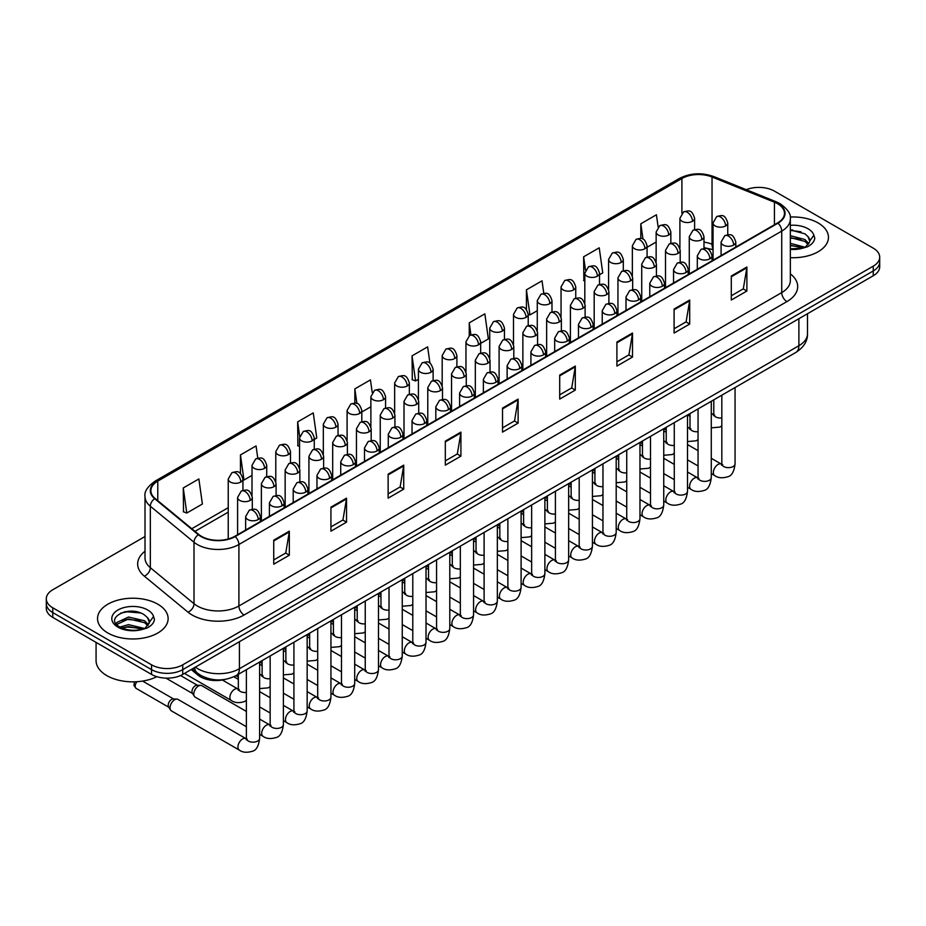 <?xml version="1.0" encoding="UTF-8"?>
<svg xmlns="http://www.w3.org/2000/svg" width="926" height="926" viewBox="0 0 926 926"><rect width="100%" height="100%" fill="white"/><g stroke="black" fill="none" stroke-linecap="round" stroke-linejoin="round"><path stroke-width="1.39" d="M713.043 249.742L712.719 249.615A29.412 16.981 0 0 0 711.492 249.14M225.574 679.302A22.062 12.732 180 0 1 197.967 675.123L191.196 669.544M818.121 222.946A35.292 20.372 0 0 0 790.202 217.043A35.292 20.372 0 0 1 818.121 222.946A35.292 20.372 0 0 1 828.457 237.357A35.292 20.372 0 0 0 818.121 222.946M157.79 604.18A35.292 20.372 0 0 0 119.327 599.77A35.292 20.372 0 0 0 97.543 618.591A35.292 20.372 0 0 0 107.879 633.002A35.292 20.372 0 0 0 146.343 637.424A35.292 20.372 0 0 0 168.127 618.591A35.292 20.372 0 0 0 157.79 604.18A35.292 20.372 0 0 0 119.327 599.77A35.292 20.372 0 0 0 97.543 618.591A35.292 20.372 0 0 0 107.879 633.002A35.292 20.372 0 0 0 146.343 637.424A35.292 20.372 0 0 0 168.127 618.591A35.292 20.372 0 0 0 157.79 604.18M777.574 203.732A23.532 13.589 180 0 1 784.461 213.339A23.532 13.589 180 0 1 777.574 222.946L234.741 536.339A23.532 13.589 180 0 1 198.835 534.522L155.151 498.512A23.532 13.589 180 0 1 150.892 490.711A23.532 13.589 180 0 1 157.779 481.115L681.906 178.51A23.532 13.589 180 0 1 712.036 176.993L774.425 202.204A23.532 13.589 180 0 1 777.574 203.732M777.979 203.489A24.122 13.925 0 0 0 774.761 201.926L712.383 176.704A24.122 13.925 0 0 0 681.49 178.267L157.362 480.872A24.122 13.925 0 0 0 154.665 498.697L198.349 534.719A24.122 13.925 0 0 0 235.158 536.582L777.979 223.178A24.122 13.925 0 0 0 777.979 203.489M145.012 536.513L52.759 589.769A22.062 12.732 0 0 0 46.3 598.775L46.3 608.382A22.062 12.732 0 0 0 52.759 617.387L151.551 674.429L151.551 669.625A22.062 12.732 0 0 0 182.746 669.625L873.241 270.971A22.062 12.732 0 0 0 879.7 261.965A22.062 12.732 0 0 1 873.241 270.971L182.746 669.625A22.062 12.732 0 0 1 151.551 669.625L52.759 612.584L151.551 669.625L151.551 664.822A22.062 12.732 0 0 0 182.746 664.822L873.241 266.167A22.062 12.732 0 0 0 879.7 257.162A22.062 12.732 0 0 0 873.241 248.156L774.449 191.126A22.062 12.732 0 0 0 746.24 189.68M46.3 603.578A22.062 12.732 0 0 0 52.759 612.584A22.062 12.732 0 0 1 46.3 603.578M273.737 540.182L273.737 564.2L289.34 555.195L289.34 531.177L273.737 540.182M273.737 559.941L285.752 553.007L289.271 531.975A5.88 3.391 -120 0 0 289.34 531.177M285.648 553.065L289.34 555.195M330.929 507.159L330.929 531.177L346.532 522.171L346.532 498.153L330.929 507.159M330.929 526.917L342.944 519.984L346.463 498.952A5.88 3.391 -120 0 0 346.532 498.153M342.84 520.042L346.532 522.171M388.133 474.147L388.133 498.153L403.724 489.148L403.724 465.141L388.133 474.147M388.133 493.894L400.136 486.96L403.667 465.928A5.88 3.391 -120 0 0 403.724 465.141M400.032 487.018L403.724 489.148M445.325 441.123L445.325 465.141L460.916 456.136L460.916 432.118L445.325 441.123M445.325 460.87L457.34 453.937L460.859 432.917A5.88 3.391 -120 0 0 460.916 432.118M457.236 453.995L460.916 456.136M731.297 276.017L731.297 300.036L746.888 291.03L746.888 267.012L731.297 276.017M731.297 295.776L743.312 288.831L746.831 267.811A5.88 3.391 -120 0 0 746.888 267.012M743.196 288.9L746.888 291.03M674.093 309.041L674.093 333.047L689.696 324.042L689.696 300.036L674.093 309.041M674.093 328.788L686.108 321.854L689.638 300.834A5.88 3.391 -120 0 0 689.696 300.036M686.004 321.912L689.696 324.042M616.901 342.053L616.901 366.071L632.504 357.066L632.504 333.047L616.901 342.053M616.901 361.811L628.916 354.878L632.435 333.846A5.88 3.391 -120 0 0 632.504 333.047M628.812 354.936L632.504 357.066M559.709 375.076L559.709 399.094L575.312 390.089L575.312 366.071L559.709 375.076M559.709 394.835L571.724 387.901L575.243 366.87A5.88 3.391 -120 0 0 575.312 366.071M571.62 387.959L575.312 390.089M502.517 408.1L502.517 432.118L518.12 423.113L518.12 399.094L502.517 408.1M502.517 427.858L514.532 420.913L518.051 399.893A5.88 3.391 -120 0 0 518.12 399.094M514.428 420.983L518.12 423.113M790.341 257.659A35.292 20.372 0 0 0 828.457 237.357A35.292 20.372 0 0 1 790.341 257.659M46.3 598.775A22.062 12.732 0 0 0 52.759 607.792L151.551 664.822M314.261 439.445L316.773 437.998L313.254 412.903L297.651 421.909L297.906 445.776M257.775 458.15L256.062 445.927L240.459 454.932L240.459 473.545M183.267 487.956L186.786 513.039L202.389 504.033L198.87 478.95L183.267 487.956L183.522 511.823M480.663 343.372L488.361 338.928L484.842 313.845L469.239 322.85L469.239 335.687M543.782 293.334L542.034 280.821L526.431 289.826L526.431 309.562M599.527 274.756L602.745 272.892L599.226 247.798L583.623 256.803L583.878 280.671M658.131 226.974L656.418 214.774L640.827 223.779L640.827 238.468M372.217 392.474L370.446 379.88L354.855 388.885L354.855 403.088M429.93 363.2L427.638 346.856L412.047 355.862L412.301 379.741M412.047 355.862L415.566 380.956L418.413 379.313M415.566 380.956L412.047 379.648M469.239 322.85L470.929 334.853M526.431 289.826L529.95 314.921L537.277 310.696M529.95 314.921L528.214 314.261M584.815 281.029L583.623 280.578M583.623 256.803L585.498 270.103M647.066 247.3L656.14 242.068M640.827 223.779L642.98 239.139M361.811 412.001L370.875 406.769M354.855 388.885L356.904 403.493M299.561 446.39L297.651 445.684M297.651 421.909L299.7 436.447M240.459 454.932L243.978 480.027L252.011 475.385M243.978 480.027L242.948 479.633M186.786 513.039L183.267 511.731M132.43 611.218A29.412 16.981 0 0 0 123.957 612.005M792.772 229.984A29.412 16.981 0 0 0 790.341 230.053M151.551 674.429A22.062 12.732 0 0 0 182.746 674.429L873.241 275.774A22.062 12.732 0 0 0 879.7 266.769L879.7 257.162M790.341 248.816L802.657 248.191L807.322 246.837C811.813 244.533 814.301 241.651 814.799 238.202L813.873 235.227L809.787 240.957A16.622 9.596 0 0 0 807.912 236.524L804.937 233.815L790.341 229.937M809.544 242.091L805.481 246.987M790.341 243.318L805.099 247.265M790.341 245.216L803.247 248.064M790.341 235.69L804.925 239.521L808.78 243.55M790.341 237.588L804.925 241.431L808.143 244.452M807.912 236.524L809.775 241.188M790.341 230.4L800.967 231.755M790.341 238.028L800.805 239.336M790.341 245.645L800.805 246.953M96.072 642.389L96.072 660.62A36.762 21.229 0 0 0 106.837 675.633A36.762 21.229 0 0 0 156.853 676.686M149.213 623.337L149.456 622.191A16.622 9.596 0 0 0 147.581 617.758L144.606 615.049C129.281 604.215 103.747 618.36 119.512 626.763C125.948 630.247 133.552 631.138 142.315 629.437L146.991 628.071C151.482 625.768 153.971 622.897 154.457 619.448L153.542 616.461L145.15 628.233M119.998 627.052L128.529 624.633L144.757 628.511M140.474 628.198L127.221 627.064L121.966 628.013L128.529 626.543L142.917 629.298M116.271 623.962L116.78 622.527L128.529 617.017L144.583 620.767L148.449 624.784M116.734 624.518L128.529 618.915L144.583 622.677L147.813 625.698M147.581 617.758L149.445 622.422M120.704 613.128L127.221 611.808L140.636 612.989M121.943 620.397L127.221 619.436L140.474 620.57M246.385 726.713L195.166 697.139A6.621 3.82 -60 0 1 194.333 696.329A6.621 3.82 -60 0 1 193.789 694.106A6.621 3.82 -60 0 1 198.465 686.004A6.621 3.82 -60 0 1 200.653 685.367A6.621 3.82 -60 0 1 201.775 685.68L246.385 711.434M194.333 696.329L192.365 693.157A4.78 2.755 -60 0 1 191.971 691.56A4.78 2.755 -60 0 1 195.351 685.703A4.78 2.755 -60 0 1 196.925 685.252L200.653 685.367M170.014 707.834A6.621 3.82 -60 0 1 174.701 699.732A6.621 3.82 -60 0 1 176.889 699.095A6.621 3.82 -60 0 1 178 699.408L245.911 738.612A6.621 3.82 -60 0 0 242.901 738.774A6.621 3.82 -60 0 0 242.6 738.936A6.621 3.82 -60 0 0 238.283 744.77A6.621 3.82 -60 0 0 239.29 750.072L171.391 710.867A6.621 3.82 -60 0 1 170.558 710.045A6.621 3.82 -60 0 1 170.014 707.834M170.558 710.045L168.59 706.885A4.78 2.755 -60 0 1 168.196 705.288A4.78 2.755 -60 0 1 171.576 699.431A4.78 2.755 -60 0 1 173.162 698.968L176.889 699.095M197.967 673.526L197.967 675.123M790.341 273.853A36.762 21.229 180 0 1 786.926 301.598L244.105 614.991A7.35 4.248 60 0 1 238.908 605.986L781.729 292.593A29.412 16.981 0 0 0 790.341 280.578L790.341 219.103A29.412 16.981 180 0 1 781.729 231.106A7.35 4.248 -120 0 0 777.979 223.178M244.105 614.991A36.762 21.229 180 0 1 192.11 614.991A36.762 21.229 180 0 1 187.99 612.155L144.306 576.134A36.762 21.229 180 0 1 145.012 551.225M197.307 605.986A29.412 16.981 0 0 0 238.908 605.986L238.908 544.5A29.412 16.981 180 0 1 194.009 542.242L150.325 506.221A29.412 16.981 180 0 1 145.012 496.475L145.012 557.961A29.412 16.981 0 0 0 150.325 567.696L194.009 603.717A29.412 16.981 0 0 0 197.307 605.986M790.341 219.103C791.325 214.508 787.945 209.38 780.201 203.732L776.335 201.845A7.35 3.449 112 0 0 774.761 201.926M776.335 201.845L713.958 176.635C701.769 172.317 690.206 172.942 679.267 178.51A7.35 4.248 60 0 1 681.49 178.267M157.362 480.872A7.35 4.248 -120 0 0 155.151 481.103C147.512 486.59 144.132 491.718 145.012 496.475M154.665 498.697A7.35 4.919 129.5 0 0 150.325 506.221L150.325 567.696A7.35 4.919 -50.5 0 1 144.306 576.134M713.958 176.635A7.35 3.449 112 0 0 712.383 176.704M198.349 534.719A7.35 4.919 129.5 0 0 194.009 542.242L194.009 603.717A7.35 4.919 -50.5 0 1 187.99 612.155M235.158 536.582A7.35 4.248 60 0 1 238.908 544.5L781.729 231.106L781.729 292.593A7.35 4.248 60 0 0 786.926 301.598M182.746 664.822L182.746 674.429M873.241 266.167L873.241 275.774M52.759 607.792L52.759 617.387M157.779 481.115L157.779 500.677M774.425 202.204L774.425 224.752M712.036 176.993L712.036 244.232A23.532 13.589 0 0 0 703.98 242.137M713.043 244.638L712.036 244.232A13.23 6.204 -68 0 0 713.043 248.77M681.906 178.51L681.906 213.246M228.236 507.68L191.786 528.723M502.517 408.864L518.051 399.893M559.709 375.84L575.243 366.87M616.901 342.817L632.435 333.846M674.093 309.793L689.638 300.834M731.297 276.781L746.831 267.811M445.325 441.887L460.859 432.917M388.133 474.899L403.667 465.928M330.929 507.923L346.463 498.952M273.737 540.946L289.271 531.975M195.386 667.125A29.412 16.981 0 0 0 197.828 668.722A29.412 16.981 0 0 0 239.417 668.722L798.883 345.722A29.412 16.981 0 0 0 807.507 333.719C807.715 341.011 803.826 347.262 795.839 352.459L236.373 675.459A14.712 8.496 60 0 0 239.417 668.722L239.417 641.706M798.883 318.706L798.883 345.722A14.712 8.496 60 0 1 795.839 352.459M194.587 667.588A14.712 9.839 129.5 0 0 197.226 672.936L192.33 668.896M733.647 245.066A7.35 4.248 0 0 0 735.8 242.056C732.813 232.623 729.908 234.509 724.769 235.69A7.35 4.248 60 0 1 728.438 236.061A7.35 4.248 -120 0 1 733.647 245.066A7.35 4.248 0 0 1 723.241 245.066A7.35 4.248 0 0 1 721.088 242.056L724.769 235.69M711.284 473.591L714.733 475.582A6.621 3.82 -60 0 1 713.715 470.281A6.621 3.82 -60 0 1 718.044 464.447A6.621 3.82 -60 0 1 718.333 464.285A6.621 3.82 -60 0 1 721.354 464.111L711.284 458.301M722.199 464.783L721.609 465.269L721.829 463.845A6.621 3.82 -0 0 0 723.762 466.542A6.621 3.82 -0 0 0 732.813 466.704A6.621 3.82 -0 0 0 735.059 463.845C734.156 471.531 731.772 475.825 727.917 476.716C722.384 478.406 717.997 478.024 714.733 475.582M725.602 225.932A7.35 4.248 0 0 0 727.755 222.934C724.769 213.501 721.863 215.376 716.724 216.557A7.35 4.248 60 0 1 720.393 216.927A7.35 4.248 -120 0 1 725.602 225.932A7.35 4.248 0 0 1 715.196 225.932A7.35 4.248 0 0 1 713.043 222.934L716.724 216.557M711.284 414.281A6.621 3.82 -60 0 1 713.309 414.489L711.284 413.32M714.154 415.149L713.564 415.647L713.784 414.211A6.621 3.82 -0 0 0 715.717 416.908A6.621 3.82 -0 0 0 721.829 417.939M692.463 221.291A7.35 4.248 0 0 0 694.616 218.281C691.629 208.848 688.736 210.734 683.585 211.915A7.35 4.248 60 0 1 687.266 212.286A7.35 4.248 -120 0 1 692.463 221.291A7.35 4.248 0 0 1 682.057 221.291A7.35 4.248 0 0 1 679.904 218.281L683.585 211.915M709.872 258.782A7.35 4.248 0 0 0 712.025 255.784C709.038 246.351 706.133 248.226 700.994 249.418A7.35 4.248 60 0 1 704.674 249.777A7.35 4.248 -120 0 1 709.872 258.782A7.35 4.248 0 0 1 699.466 258.782A7.35 4.248 0 0 1 697.313 255.784L700.994 249.418M687.52 487.308L690.958 489.298A6.621 3.82 -60 0 1 689.951 483.997A6.621 3.82 -60 0 1 694.268 478.163A6.621 3.82 -60 0 1 694.569 478.013A6.621 3.82 -60 0 1 697.579 477.839L687.52 472.029M698.435 478.51L697.845 478.997L698.054 477.573A6.621 3.82 -0 0 0 699.987 480.27A6.621 3.82 -0 0 0 709.05 480.432A6.621 3.82 -0 0 0 711.284 477.573C710.381 485.247 707.996 489.541 704.154 490.444C698.621 492.123 694.222 491.741 690.958 489.298M686.097 272.51A7.35 4.248 0 0 0 688.25 269.512C685.263 260.079 682.369 261.954 677.219 263.146A7.35 4.248 60 0 1 680.899 263.505A7.35 4.248 -120 0 1 686.097 272.51A7.35 4.248 0 0 1 675.702 272.51A7.35 4.248 0 0 1 673.549 269.512L677.219 263.146M663.745 501.035L667.195 503.026A6.621 3.82 -60 0 1 666.176 497.725A6.621 3.82 -60 0 1 670.493 491.891A6.621 3.82 -60 0 1 670.794 491.729A6.621 3.82 -60 0 1 673.804 491.567L663.745 485.756M674.66 492.227L674.07 492.725L674.278 491.289A6.621 3.82 -0 0 0 676.223 493.998A6.621 3.82 -0 0 0 685.275 494.16A6.621 3.82 -0 0 0 687.52 491.289C686.606 498.975 684.233 503.269 680.378 504.172C674.846 505.851 670.447 505.469 667.195 503.026M662.322 286.238A7.35 4.248 0 0 0 664.474 283.229C661.5 273.807 658.594 275.682 653.443 276.862A7.35 4.248 60 0 1 657.124 277.233A7.35 4.248 -120 0 1 662.322 286.238A7.35 4.248 0 0 1 651.927 286.238A7.35 4.248 0 0 1 649.774 283.229L653.443 276.862M639.97 514.763L643.42 516.754A6.621 3.82 -60 0 1 642.401 511.453A6.621 3.82 -60 0 1 646.73 505.619A6.621 3.82 -60 0 1 647.019 505.457A6.621 3.82 -60 0 1 650.04 505.295L639.97 499.484M650.885 505.955L650.295 506.441L650.503 505.017A6.621 3.82 -0 0 0 652.448 507.714A6.621 3.82 -0 0 0 661.5 507.888A6.621 3.82 -0 0 0 663.745 505.017C662.831 512.703 660.458 516.997 656.603 517.889C651.071 519.579 646.684 519.197 643.42 516.754M638.558 299.966A7.35 4.248 0 0 0 640.711 296.957C637.725 287.523 634.819 289.41 629.68 290.59A7.35 4.248 60 0 1 633.349 290.949A7.35 4.248 -120 0 1 638.558 299.966A7.35 4.248 0 0 1 628.152 299.966A7.35 4.248 0 0 1 625.999 296.957L629.68 290.59M616.195 528.491L619.644 530.482A6.621 3.82 -60 0 1 618.626 525.169A6.621 3.82 -60 0 1 622.955 519.347A6.621 3.82 -60 0 1 623.244 519.185A6.621 3.82 -60 0 1 626.265 519.011L616.195 513.201M627.11 519.683L626.52 520.169L626.74 518.745A6.621 3.82 -0 0 0 628.673 521.442A6.621 3.82 -0 0 0 637.725 521.604A6.621 3.82 -0 0 0 639.97 518.745C639.067 526.431 636.683 530.714 632.828 531.617C627.307 533.295 622.909 532.925 619.644 530.482M701.827 239.66A7.35 4.248 0 0 0 703.98 236.651C700.994 227.217 698.1 229.104 692.949 230.285A7.35 4.248 60 0 1 696.63 230.655A7.35 4.248 -120 0 1 701.827 239.66A7.35 4.248 0 0 1 691.421 239.66A7.35 4.248 0 0 1 689.268 236.651L692.949 230.285M687.52 427.997A6.621 3.82 -60 0 1 689.534 428.206L687.52 427.048M690.391 428.877L689.801 429.363L690.009 427.939A6.621 3.82 -0 0 0 691.942 430.636A6.621 3.82 -0 0 0 698.054 431.666M678.052 253.377A7.35 4.248 0 0 0 680.205 250.379C677.219 240.945 674.325 242.82 669.174 244.013A7.35 4.248 60 0 1 672.855 244.371A7.35 4.248 -120 0 1 678.052 253.377A7.35 4.248 0 0 1 667.658 253.377A7.35 4.248 0 0 1 665.505 250.379L669.174 244.013M663.745 441.725A6.621 3.82 -60 0 1 665.759 441.933L663.745 440.764M666.616 442.605L666.025 443.091L666.234 441.656A6.621 3.82 -0 0 0 668.178 444.364A6.621 3.82 -0 0 0 674.278 445.394M654.277 267.105A7.35 4.248 0 0 0 656.43 264.107C653.455 254.673 650.55 256.548 645.41 257.741A7.35 4.248 60 0 1 649.08 258.099A7.35 4.248 -120 0 1 654.277 267.105A7.35 4.248 0 0 1 643.883 267.105A7.35 4.248 0 0 1 641.73 264.107L645.41 257.741M639.97 455.453A6.621 3.82 -60 0 1 641.996 455.661L639.97 454.492M642.841 456.321L642.25 456.819L642.459 455.384A6.621 3.82 -0 0 0 644.403 458.092A6.621 3.82 -0 0 0 650.503 459.122M668.688 235.007A7.35 4.248 0 0 0 670.841 232.009C667.854 222.576 664.961 224.451 659.81 225.643A7.35 4.248 60 0 1 663.491 226.002A7.35 4.248 -120 0 1 668.688 235.007A7.35 4.248 0 0 1 658.293 235.007A7.35 4.248 0 0 1 656.14 232.009L659.81 225.643M644.913 248.735A7.35 4.248 0 0 0 647.066 245.737C644.091 236.304 641.186 238.179 636.046 239.371A7.35 4.248 60 0 1 639.716 239.73A7.35 4.248 -120 0 1 644.913 248.735A7.35 4.248 0 0 1 634.518 248.735A7.35 4.248 0 0 1 632.365 245.737L636.046 239.371M621.149 262.463A7.35 4.248 0 0 0 623.302 259.454C620.316 250.032 617.41 251.907 612.271 253.087A7.35 4.248 60 0 1 615.94 253.458A7.35 4.248 -120 0 1 621.149 262.463A7.35 4.248 0 0 1 610.743 262.463A7.35 4.248 0 0 1 608.59 259.454L612.271 253.087M597.374 276.191A7.35 4.248 0 0 0 599.527 273.182C596.541 263.748 593.647 265.635 588.496 266.815A7.35 4.248 60 0 1 592.177 267.174A7.35 4.248 -120 0 1 597.374 276.191A7.35 4.248 0 0 1 586.98 276.191A7.35 4.248 0 0 1 584.815 273.182L588.496 266.815M813.873 235.227A21.032 12.142 0 0 0 808.039 228.768A21.032 12.142 0 0 0 790.341 225.319M790.341 249.383A21.032 12.142 0 0 0 802.657 248.191M153.542 616.461A21.032 12.142 0 0 0 147.709 610.002A21.032 12.142 0 0 0 117.961 610.002A21.032 12.142 0 0 0 117.961 627.18A21.032 12.142 0 0 0 142.315 629.437M630.513 280.833A7.35 4.248 0 0 0 632.666 277.823C629.68 268.401 626.775 270.276 621.635 271.457A7.35 4.248 60 0 1 625.305 271.827A7.35 4.248 -120 0 1 630.513 280.833A7.35 4.248 0 0 1 620.107 280.833A7.35 4.248 0 0 1 617.955 277.823L621.635 271.457M616.195 469.181A6.621 3.82 -60 0 1 618.221 469.378L616.195 468.22M619.066 470.049L618.475 470.535L618.695 469.112A6.621 3.82 -0 0 0 620.628 471.809A6.621 3.82 -0 0 0 626.74 472.839M614.783 313.683A7.35 4.248 0 0 0 616.936 310.685C613.95 301.251 611.056 303.126 605.905 304.318A7.35 4.248 60 0 1 609.586 304.677A7.35 4.248 -120 0 1 614.783 313.683A7.35 4.248 0 0 1 604.377 313.683A7.35 4.248 0 0 1 602.224 310.685L605.905 304.318M592.432 542.208L595.869 544.199A6.621 3.82 -60 0 1 594.862 538.897A6.621 3.82 -60 0 1 599.18 533.063A6.621 3.82 -60 0 1 599.481 532.913A6.621 3.82 -60 0 1 602.49 532.739L592.432 526.929M603.347 533.411L602.757 533.897L602.965 532.462A6.621 3.82 -0 0 0 604.898 535.17A6.621 3.82 -0 0 0 613.961 535.332A6.621 3.82 -0 0 0 616.195 532.462C615.292 540.147 612.908 544.442 609.065 545.345C603.532 547.023 599.134 546.641 595.869 544.199M591.008 327.41A7.35 4.248 0 0 0 593.161 324.413C590.175 314.979 587.281 316.854 582.13 318.035A7.35 4.248 60 0 1 585.811 318.405A7.35 4.248 -120 0 1 591.008 327.41A7.35 4.248 0 0 1 580.614 327.41A7.35 4.248 0 0 1 578.461 324.413L582.13 318.035M568.657 555.936L572.106 557.927A6.621 3.82 -60 0 1 571.087 552.625A6.621 3.82 -60 0 1 575.416 546.791A6.621 3.82 -60 0 1 575.706 546.629A6.621 3.82 -60 0 1 578.715 546.467L568.657 540.657M579.572 547.127L578.981 547.625L579.19 546.19A6.621 3.82 -0 0 0 581.134 548.898A6.621 3.82 -0 0 0 590.186 549.06A6.621 3.82 -0 0 0 592.432 546.19C591.517 553.875 589.144 558.17 585.29 559.072C579.757 560.751 575.359 560.369 572.106 557.927M567.233 341.138A7.35 4.248 0 0 0 569.386 338.129C566.411 328.695 563.506 330.582 558.366 331.763A7.35 4.248 60 0 1 562.036 332.133A7.35 4.248 -120 0 1 567.233 341.138A7.35 4.248 0 0 1 556.839 341.138A7.35 4.248 0 0 1 554.686 338.129L558.366 331.763M544.882 569.664L548.331 571.655A6.621 3.82 -60 0 1 547.312 566.353A6.621 3.82 -60 0 1 551.641 560.519A6.621 3.82 -60 0 1 551.931 560.357A6.621 3.82 -60 0 1 554.952 560.184L544.882 554.373M555.797 560.855L555.206 561.341L555.415 559.917A6.621 3.82 -0 0 0 557.359 562.614A6.621 3.82 -0 0 0 566.411 562.776A6.621 3.82 -0 0 0 568.657 559.917C567.754 567.603 565.369 571.898 561.515 572.789C555.982 574.479 551.595 574.097 548.331 571.655M543.469 354.855A7.35 4.248 0 0 0 545.622 351.857C542.636 342.423 539.731 344.298 534.591 345.491A7.35 4.248 60 0 1 538.261 345.849A7.35 4.248 -120 0 1 543.469 354.855A7.35 4.248 0 0 1 533.063 354.855A7.35 4.248 0 0 1 530.911 351.857L534.591 345.491M521.106 583.38L524.556 585.371A6.621 3.82 -60 0 1 523.549 580.07A6.621 3.82 -60 0 1 527.866 574.236A6.621 3.82 -60 0 1 528.156 574.085A6.621 3.82 -60 0 1 531.177 573.912L521.106 568.101M532.022 574.583L531.431 575.069L531.651 573.645A6.621 3.82 -0 0 0 533.584 576.342A6.621 3.82 -0 0 0 542.648 576.504A6.621 3.82 -0 0 0 544.882 573.645C543.979 581.32 541.594 585.614 537.74 586.517C532.218 588.195 527.82 587.813 524.556 585.371M606.738 294.549A7.35 4.248 0 0 0 608.891 291.551C605.905 282.117 603.011 284.004 597.86 285.185A7.35 4.248 60 0 1 601.541 285.544A7.35 4.248 -120 0 1 606.738 294.549A7.35 4.248 0 0 1 596.344 294.549A7.35 4.248 0 0 1 594.179 291.551L597.86 285.185M592.432 482.897A6.621 3.82 -60 0 1 594.446 483.106L592.432 481.937M595.302 483.777L594.712 484.263L594.92 482.84A6.621 3.82 -0 0 0 596.853 485.537A6.621 3.82 -0 0 0 602.965 486.567M582.963 308.277A7.35 4.248 0 0 0 585.116 305.279C582.13 295.845 579.236 297.721 574.085 298.913A7.35 4.248 60 0 1 577.766 299.272A7.35 4.248 -120 0 1 582.963 308.277A7.35 4.248 0 0 1 572.569 308.277A7.35 4.248 0 0 1 570.416 305.279L574.085 298.913M568.657 496.625A6.621 3.82 -60 0 1 570.671 496.834L568.657 495.665M571.527 497.505L570.937 497.991L571.145 496.556A6.621 3.82 -0 0 0 573.09 499.264A6.621 3.82 -0 0 0 579.19 500.295M559.188 322.005A7.35 4.248 0 0 0 561.353 319.007C558.366 309.573 555.461 311.449 550.322 312.629A7.35 4.248 60 0 1 553.991 313A7.35 4.248 -120 0 1 559.188 322.005A7.35 4.248 0 0 1 548.794 322.005A7.35 4.248 0 0 1 546.641 319.007L550.322 312.629M544.882 510.353A6.621 3.82 -60 0 1 546.907 510.562L544.882 509.393M547.752 511.221L547.162 511.719L547.382 510.284A6.621 3.82 -0 0 0 549.315 512.981A6.621 3.82 -0 0 0 555.415 514.011M535.425 335.733A7.35 4.248 0 0 0 537.578 332.723C534.591 323.29 531.686 325.176 526.547 326.357A7.35 4.248 60 0 1 530.228 326.728A7.35 4.248 -120 0 1 535.425 335.733A7.35 4.248 0 0 1 525.019 335.733A7.35 4.248 0 0 1 522.866 332.723L526.547 326.357M521.106 524.07A6.621 3.82 -60 0 1 523.132 524.278L521.106 523.121M523.989 524.949L523.387 525.436L523.607 524.012A6.621 3.82 -0 0 0 525.54 526.709A6.621 3.82 -0 0 0 531.651 527.739M573.599 289.907A7.35 4.248 0 0 0 575.752 286.91C572.766 277.476 569.872 279.351 564.721 280.543A7.35 4.248 60 0 1 568.402 280.902A7.35 4.248 -120 0 1 573.599 289.907A7.35 4.248 0 0 1 563.205 289.907A7.35 4.248 0 0 1 561.052 286.91L564.721 280.543M549.824 303.635A7.35 4.248 0 0 0 551.989 300.637C549.002 291.204 546.097 293.079 540.958 294.26A7.35 4.248 60 0 1 544.627 294.63A7.35 4.248 -120 0 1 549.824 303.635A7.35 4.248 0 0 1 539.43 303.635A7.35 4.248 0 0 1 537.277 300.637L540.958 294.26M526.061 317.363A7.35 4.248 0 0 0 528.214 314.354C525.227 304.92 522.322 306.807 517.183 307.988A7.35 4.248 60 0 1 520.863 308.358A7.35 4.248 -120 0 1 526.061 317.363A7.35 4.248 0 0 1 515.655 317.363A7.35 4.248 0 0 1 513.502 314.354L517.183 307.988M519.694 368.583A7.35 4.248 0 0 0 521.847 365.585C518.861 356.151 515.967 358.026 510.816 359.219A7.35 4.248 60 0 1 514.497 359.577A7.35 4.248 -120 0 1 519.694 368.583A7.35 4.248 0 0 1 509.288 368.583A7.35 4.248 0 0 1 507.135 365.585L510.816 359.219M497.343 597.108L500.781 599.099A6.621 3.82 -60 0 1 499.774 593.798A6.621 3.82 -60 0 1 504.091 587.964A6.621 3.82 -60 0 1 504.392 587.802A6.621 3.82 -60 0 1 507.402 587.64L497.343 581.829M508.258 588.299L507.668 588.797L507.876 587.362A6.621 3.82 -0 0 0 509.809 590.07A6.621 3.82 -0 0 0 518.873 590.232A6.621 3.82 -0 0 0 521.106 587.362C520.204 595.048 517.819 599.342 513.976 600.245C508.443 601.923 504.045 601.541 500.781 599.099M495.919 382.311A7.35 4.248 0 0 0 498.072 379.301C495.086 369.879 492.192 371.754 487.041 372.935A7.35 4.248 60 0 1 490.722 373.305A7.35 4.248 -120 0 1 495.919 382.311A7.35 4.248 0 0 1 485.525 382.311A7.35 4.248 0 0 1 483.372 379.301L487.041 372.935M473.568 610.836L477.017 612.827A6.621 3.82 -60 0 1 475.999 607.525A6.621 3.82 -60 0 1 480.328 601.692A6.621 3.82 -60 0 1 480.617 601.53A6.621 3.82 -60 0 1 483.627 601.368L473.568 595.557M484.483 602.027L483.893 602.513L484.101 601.09A6.621 3.82 -0 0 0 486.046 603.787A6.621 3.82 -0 0 0 495.097 603.96A6.621 3.82 -0 0 0 497.343 601.09C496.429 608.776 494.056 613.07 490.201 613.961C484.668 615.651 480.27 615.269 477.017 612.827M472.144 396.039A7.35 4.248 0 0 0 474.297 393.029C471.322 383.595 468.417 385.482 463.278 386.663A7.35 4.248 60 0 1 466.947 387.022A7.35 4.248 -120 0 1 472.144 396.039A7.35 4.248 0 0 1 461.75 396.039A7.35 4.248 0 0 1 459.597 393.029L463.278 386.663M449.793 624.564L453.242 626.555A6.621 3.82 -60 0 1 452.224 621.242A6.621 3.82 -60 0 1 456.553 615.42A6.621 3.82 -60 0 1 456.842 615.258A6.621 3.82 -60 0 1 459.863 615.084L449.793 609.273M460.708 615.755L460.118 616.241L460.326 614.818A6.621 3.82 -0 0 0 462.271 617.515A6.621 3.82 -0 0 0 471.322 617.677A6.621 3.82 -0 0 0 473.568 614.818C472.665 622.503 470.281 626.786 466.426 627.689C460.893 629.367 456.506 628.997 453.242 626.555M448.381 409.755A7.35 4.248 0 0 0 450.534 406.757C447.547 397.323 444.642 399.199 439.503 400.391A7.35 4.248 60 0 1 443.172 400.75A7.35 4.248 -120 0 1 448.381 409.755A7.35 4.248 0 0 1 437.975 409.755A7.35 4.248 0 0 1 435.822 406.757L439.503 400.391M426.018 638.28L429.467 640.271A6.621 3.82 -60 0 1 428.46 634.97A6.621 3.82 -60 0 1 432.778 629.136A6.621 3.82 -60 0 1 433.067 628.986A6.621 3.82 -60 0 1 436.088 628.812L426.018 623.001M436.945 629.483L436.343 629.969L436.563 628.534A6.621 3.82 -0 0 0 438.496 631.243A6.621 3.82 -0 0 0 447.559 631.405A6.621 3.82 -0 0 0 449.793 628.534C448.89 636.22 446.506 640.514 442.651 641.417C437.13 643.095 432.731 642.713 429.467 640.271M424.606 423.483A7.35 4.248 0 0 0 426.759 420.485C423.772 411.051 420.879 412.927 415.728 414.107A7.35 4.248 60 0 1 419.409 414.478A7.35 4.248 -120 0 1 424.606 423.483A7.35 4.248 0 0 1 414.211 423.483A7.35 4.248 0 0 1 412.047 420.485L415.728 414.107M402.254 652.008L405.692 653.999A6.621 3.82 -60 0 1 404.685 648.698A6.621 3.82 -60 0 1 409.003 642.864A6.621 3.82 -60 0 1 409.304 642.702A6.621 3.82 -60 0 1 412.313 642.54L402.254 636.729M413.17 643.2L412.579 643.697L412.788 642.262A6.621 3.82 -0 0 0 414.721 644.971A6.621 3.82 -0 0 0 423.784 645.133A6.621 3.82 -0 0 0 426.018 642.262C425.115 649.948 422.731 654.242 418.888 655.145C413.355 656.823 408.956 656.441 405.692 653.999M400.831 437.211A7.35 4.248 0 0 0 402.984 434.201C399.997 424.768 397.104 426.655 391.953 427.835A7.35 4.248 60 0 1 395.634 428.206A7.35 4.248 -120 0 1 400.831 437.211A7.35 4.248 0 0 1 390.436 437.211A7.35 4.248 0 0 1 388.283 434.201L391.953 427.835M378.479 665.736L381.929 667.727A6.621 3.82 -60 0 1 380.91 662.426A6.621 3.82 -60 0 1 385.239 656.592A6.621 3.82 -60 0 1 385.529 656.43A6.621 3.82 -60 0 1 388.538 656.256L378.479 650.446M389.395 656.928L388.804 657.414L389.013 655.99A6.621 3.82 -0 0 0 390.957 658.687A6.621 3.82 -0 0 0 400.009 658.849A6.621 3.82 -0 0 0 402.254 655.99C401.34 663.676 398.967 667.97 395.113 668.861C389.58 670.551 385.181 670.169 381.929 667.727M511.65 349.449A7.35 4.248 0 0 0 513.803 346.451C510.816 337.018 507.923 338.893 502.772 340.085A7.35 4.248 60 0 1 506.453 340.444A7.35 4.248 -120 0 1 511.65 349.449A7.35 4.248 0 0 1 501.255 349.449A7.35 4.248 0 0 1 499.102 346.451L502.772 340.085M497.343 537.798A6.621 3.82 -60 0 1 499.357 538.006L497.343 536.837M500.214 538.677L499.623 539.163L499.832 537.74A6.621 3.82 -0 0 0 501.765 540.437A6.621 3.82 -0 0 0 507.876 541.467M487.875 363.177A7.35 4.248 0 0 0 490.028 360.179C487.053 350.746 484.148 352.621 478.997 353.813A7.35 4.248 60 0 1 482.678 354.172A7.35 4.248 -120 0 1 487.875 363.177A7.35 4.248 0 0 1 477.48 363.177A7.35 4.248 0 0 1 475.327 360.179L478.997 353.813M473.568 551.526A6.621 3.82 -60 0 1 475.594 551.734L473.568 550.565M476.439 552.394L475.848 552.891L476.057 551.456A6.621 3.82 -0 0 0 478.001 554.165A6.621 3.82 -0 0 0 484.101 555.195M464.1 376.905A7.35 4.248 0 0 0 466.264 373.896C463.278 364.474 460.372 366.349 455.233 367.529A7.35 4.248 60 0 1 458.902 367.9A7.35 4.248 -120 0 1 464.1 376.905A7.35 4.248 0 0 1 453.705 376.905A7.35 4.248 0 0 1 451.552 373.896L455.233 367.529M449.793 565.254A6.621 3.82 -60 0 1 451.819 565.45L449.793 564.293M452.664 566.122L452.073 566.608L452.293 565.184A6.621 3.82 -0 0 0 454.226 567.881A6.621 3.82 -0 0 0 460.326 568.911M440.336 390.622A7.35 4.248 0 0 0 442.489 387.624C439.503 378.19 436.597 380.077 431.458 381.257A7.35 4.248 60 0 1 435.139 381.616A7.35 4.248 -120 0 1 440.336 390.622A7.35 4.248 0 0 1 429.93 390.622A7.35 4.248 0 0 1 427.777 387.624L431.458 381.257M426.018 578.97A6.621 3.82 -60 0 1 428.043 579.178L426.018 578.009M428.9 579.85L428.298 580.336L428.518 578.912A6.621 3.82 -0 0 0 430.451 581.609A6.621 3.82 -0 0 0 436.563 582.639M416.561 404.349A7.35 4.248 0 0 0 418.714 401.352C415.728 391.918 412.834 393.793 407.683 394.985A7.35 4.248 60 0 1 411.364 395.344A7.35 4.248 -120 0 1 416.561 404.349A7.35 4.248 0 0 1 406.167 404.349A7.35 4.248 0 0 1 404.014 401.352L407.683 394.985M402.254 592.698A6.621 3.82 -60 0 1 404.268 592.906L402.254 591.737M405.125 593.578L404.535 594.064L404.743 592.628A6.621 3.82 -0 0 0 406.688 595.337A6.621 3.82 -0 0 0 412.788 596.367M392.786 418.077A7.35 4.248 0 0 0 394.939 415.079C391.964 405.646 389.059 407.521 383.908 408.702A7.35 4.248 60 0 1 387.589 409.072A7.35 4.248 -120 0 1 392.786 418.077A7.35 4.248 0 0 1 382.392 418.077A7.35 4.248 0 0 1 380.239 415.079L383.908 408.702M378.479 606.426A6.621 3.82 -60 0 1 380.505 606.634L378.479 605.465M381.35 607.294L380.76 607.792L380.968 606.356A6.621 3.82 -0 0 0 382.913 609.053A6.621 3.82 -0 0 0 389.013 610.084M502.286 331.08A7.35 4.248 0 0 0 504.438 328.082C501.452 318.648 498.558 320.523 493.408 321.716A7.35 4.248 60 0 1 497.088 322.074A7.35 4.248 -120 0 1 502.286 331.08A7.35 4.248 0 0 1 491.891 331.08A7.35 4.248 0 0 1 489.738 328.082L493.408 321.716M478.51 344.808A7.35 4.248 0 0 0 480.663 341.81C477.689 332.376 474.783 334.251 469.632 335.444A7.35 4.248 60 0 1 473.313 335.802A7.35 4.248 -120 0 1 478.51 344.808A7.35 4.248 0 0 1 468.116 344.808A7.35 4.248 0 0 1 465.963 341.81L469.632 335.444M454.735 358.536A7.35 4.248 0 0 0 456.9 355.526C453.914 346.104 451.008 347.979 445.869 349.16A7.35 4.248 60 0 1 449.538 349.53A7.35 4.248 -120 0 1 454.735 358.536A7.35 4.248 0 0 1 444.341 358.536A7.35 4.248 0 0 1 442.188 355.526L445.869 349.16M430.972 372.264A7.35 4.248 0 0 0 433.125 369.254C430.139 359.82 427.233 361.707 422.094 362.888A7.35 4.248 60 0 1 425.775 363.247A7.35 4.248 -120 0 1 430.972 372.264A7.35 4.248 0 0 1 420.566 372.264A7.35 4.248 0 0 1 418.413 369.254L422.094 362.888M407.197 385.98A7.35 4.248 0 0 0 409.35 382.982C406.364 373.548 403.47 375.424 398.319 376.616A7.35 4.248 60 0 1 402 376.975A7.35 4.248 -120 0 1 407.197 385.98A7.35 4.248 0 0 1 396.803 385.98A7.35 4.248 0 0 1 394.65 382.982L398.319 376.616M383.422 399.708A7.35 4.248 0 0 0 385.575 396.71C382.6 387.276 379.695 389.151 374.544 390.332A7.35 4.248 60 0 1 378.225 390.703A7.35 4.248 -120 0 1 383.422 399.708A7.35 4.248 0 0 1 373.028 399.708A7.35 4.248 0 0 1 370.875 396.71L374.544 390.332M377.056 450.927A7.35 4.248 0 0 0 379.22 447.929C376.234 438.496 373.328 440.371 368.189 441.563A7.35 4.248 60 0 1 371.858 441.922A7.35 4.248 -120 0 1 377.056 450.927A7.35 4.248 0 0 1 366.661 450.927A7.35 4.248 0 0 1 364.508 447.929L368.189 441.563M354.704 679.452L358.154 681.443A6.621 3.82 -60 0 1 357.135 676.142A6.621 3.82 -60 0 1 361.464 670.308A6.621 3.82 -60 0 1 361.753 670.158A6.621 3.82 -60 0 1 364.775 669.984L354.704 664.173M365.62 670.655L365.029 671.142L365.249 669.718A6.621 3.82 -0 0 0 367.182 672.415A6.621 3.82 -0 0 0 376.234 672.577A6.621 3.82 -0 0 0 378.479 669.718C377.576 677.392 375.192 681.686 371.338 682.589C365.805 684.268 361.418 683.886 358.154 681.443M353.292 464.655A7.35 4.248 0 0 0 355.445 461.657C352.459 452.224 349.553 454.099 344.414 455.291A7.35 4.248 60 0 1 348.095 455.65A7.35 4.248 -120 0 1 353.292 464.655A7.35 4.248 0 0 1 342.886 464.655A7.35 4.248 0 0 1 340.733 461.657L344.414 455.291M330.941 693.18L334.379 695.171A6.621 3.82 -60 0 1 333.372 689.87A6.621 3.82 -60 0 1 337.689 684.036A6.621 3.82 -60 0 1 337.99 683.874A6.621 3.82 -60 0 1 341 683.712L330.941 677.901M341.856 684.372L341.254 684.87L341.474 683.434A6.621 3.82 -0 0 0 343.407 686.143A6.621 3.82 -0 0 0 352.47 686.305A6.621 3.82 -0 0 0 354.704 683.434C353.801 691.12 351.417 695.414 347.563 696.317C342.041 697.996 337.643 697.614 334.379 695.171M329.517 478.383A7.35 4.248 0 0 0 331.67 475.374C328.684 465.952 325.79 467.827 320.639 469.007A7.35 4.248 60 0 1 324.32 469.378A7.35 4.248 -120 0 1 329.517 478.383A7.35 4.248 0 0 1 319.123 478.383A7.35 4.248 0 0 1 316.97 475.374L320.639 469.007M307.166 706.908L310.615 708.899A6.621 3.82 -60 0 1 309.597 703.598A6.621 3.82 -60 0 1 313.914 697.764A6.621 3.82 -60 0 1 314.215 697.602A6.621 3.82 -60 0 1 317.224 697.44L307.166 691.629M318.081 698.1L317.491 698.586L317.699 697.162A6.621 3.82 -0 0 0 319.644 699.859A6.621 3.82 -0 0 0 328.695 700.033A6.621 3.82 -0 0 0 330.941 697.162C330.026 704.848 327.654 709.142 323.799 710.034C318.266 711.724 313.868 711.342 310.615 708.899M305.742 492.111A7.35 4.248 0 0 0 307.895 489.102C304.92 479.668 302.015 481.555 296.864 482.735A7.35 4.248 60 0 1 300.545 483.094A7.35 4.248 -120 0 1 305.742 492.111A7.35 4.248 0 0 1 295.348 492.111A7.35 4.248 0 0 1 293.195 489.102L296.864 482.735M283.391 720.636L286.84 722.627A6.621 3.82 -60 0 1 285.821 717.314A6.621 3.82 -60 0 1 290.151 711.492A6.621 3.82 -60 0 1 290.44 711.33A6.621 3.82 -60 0 1 293.461 711.156L283.391 705.346M294.306 711.828L293.716 712.314L293.924 710.89A6.621 3.82 -0 0 0 295.869 713.587A6.621 3.82 -0 0 0 304.92 713.749A6.621 3.82 -0 0 0 307.166 710.89C306.251 718.576 303.878 722.859 300.024 723.762C294.491 725.44 290.093 725.07 286.84 722.627M281.979 505.827A7.35 4.248 0 0 0 284.132 502.83C281.145 493.396 278.24 495.271 273.101 496.463A7.35 4.248 60 0 1 276.77 496.822A7.35 4.248 -120 0 1 281.979 505.827A7.35 4.248 0 0 1 271.573 505.827A7.35 4.248 0 0 1 269.42 502.83L273.101 496.463M259.616 734.353L263.065 736.344A6.621 3.82 -60 0 1 262.046 731.042A6.621 3.82 -60 0 1 266.375 725.208A6.621 3.82 -60 0 1 266.665 725.058A6.621 3.82 -60 0 1 269.686 724.884L259.616 719.074M270.531 725.556L269.941 726.042L270.161 724.607A6.621 3.82 -0 0 0 272.094 727.315A6.621 3.82 -0 0 0 281.145 727.477A6.621 3.82 -0 0 0 283.391 724.607C282.488 732.292 280.103 736.587 276.249 737.49C270.716 739.168 266.329 738.786 263.065 736.344M258.204 519.555A7.35 4.248 0 0 0 260.356 516.558C257.37 507.124 254.465 508.999 249.326 510.18A7.35 4.248 60 0 1 253.006 510.55A7.35 4.248 -120 0 1 258.204 519.555A7.35 4.248 0 0 1 247.798 519.555A7.35 4.248 0 0 1 245.645 516.558L249.326 510.18M246.767 739.272L246.166 739.77L246.385 738.335A6.621 3.82 -0 0 0 248.318 741.043A6.621 3.82 -0 0 0 257.382 741.205A6.621 3.82 -0 0 0 259.616 738.335C258.713 746.02 256.328 750.315 252.474 751.217C246.953 752.896 242.554 752.514 239.29 750.072M168.833 707.267L136.168 688.412A4.78 2.755 -60 0 1 137.002 681.71M369.023 431.805A7.35 4.248 0 0 0 371.176 428.796C368.189 419.362 365.284 421.249 360.145 422.43A7.35 4.248 60 0 1 363.814 422.8A7.35 4.248 -120 0 1 369.023 431.805A7.35 4.248 0 0 1 358.617 431.805A7.35 4.248 0 0 1 356.464 428.796L360.145 422.43M354.704 620.142A6.621 3.82 -60 0 1 356.73 620.351L354.704 619.193M357.575 621.022L356.985 621.508L357.204 620.084A6.621 3.82 -0 0 0 359.138 622.781A6.621 3.82 -0 0 0 365.249 623.811M345.248 445.522A7.35 4.248 0 0 0 347.4 442.524C344.414 433.09 341.509 434.965 336.37 436.158A7.35 4.248 60 0 1 340.05 436.516A7.35 4.248 -120 0 1 345.248 445.522A7.35 4.248 0 0 1 334.842 445.522A7.35 4.248 0 0 1 332.689 442.524L336.37 436.158M330.941 633.87A6.621 3.82 -60 0 1 332.955 634.078L330.941 632.909M333.811 634.75L333.221 635.236L333.429 633.812A6.621 3.82 -0 0 0 335.362 636.509A6.621 3.82 -0 0 0 341.474 637.539M321.472 459.25A7.35 4.248 0 0 0 323.625 456.252C320.639 446.818 317.745 448.693 312.594 449.886A7.35 4.248 60 0 1 316.275 450.244A7.35 4.248 -120 0 1 321.472 459.25A7.35 4.248 0 0 1 311.078 459.25A7.35 4.248 0 0 1 308.925 456.252L312.594 449.886M307.166 647.598A6.621 3.82 -60 0 1 309.18 647.806L307.166 646.637M310.036 648.466L309.446 648.964L309.654 647.529A6.621 3.82 -0 0 0 311.599 650.237A6.621 3.82 -0 0 0 317.699 651.267M297.697 472.978A7.35 4.248 0 0 0 299.85 469.968C296.876 460.546 293.97 462.421 288.831 463.602A7.35 4.248 60 0 1 292.5 463.972A7.35 4.248 -120 0 1 297.697 472.978A7.35 4.248 0 0 1 287.303 472.978A7.35 4.248 0 0 1 285.15 469.968L288.831 463.602M283.391 661.326A6.621 3.82 -60 0 1 285.416 661.523L283.391 660.365M286.261 662.194L285.671 662.68L285.879 661.257A6.621 3.82 -0 0 0 287.824 663.954A6.621 3.82 -0 0 0 293.924 664.984M273.934 486.694A7.35 4.248 0 0 0 276.087 483.696C273.101 474.262 270.195 476.149 265.056 477.33A7.35 4.248 60 0 1 268.725 477.689A7.35 4.248 -120 0 1 273.934 486.694A7.35 4.248 0 0 1 263.528 486.694A7.35 4.248 0 0 1 261.375 483.696L265.056 477.33M259.616 675.042A6.621 3.82 -60 0 1 261.641 675.251L259.616 674.082M262.486 675.922L261.896 676.408L262.116 674.985A6.621 3.82 -0 0 0 264.049 677.682A6.621 3.82 -0 0 0 270.161 678.712M250.159 500.422A7.35 4.248 0 0 0 252.312 497.424C249.326 487.99 246.432 489.866 241.281 491.058A7.35 4.248 60 0 1 244.962 491.417A7.35 4.248 -120 0 1 250.159 500.422A7.35 4.248 0 0 1 239.753 500.422A7.35 4.248 0 0 1 237.6 497.424L241.281 491.058M246.385 700.403L244.441 701.584C238.908 703.262 234.509 702.88 231.245 700.438A6.621 3.82 -60 0 1 229.879 697.405A6.621 3.82 -60 0 1 234.857 689.152A6.621 3.82 -60 0 1 237.866 688.979L222.356 680.02M238.723 689.65L238.132 690.136L238.341 688.701A6.621 3.82 -0 0 0 240.274 691.409A6.621 3.82 -0 0 0 246.385 692.44M359.658 413.436A7.35 4.248 0 0 0 361.811 410.426C358.825 400.993 355.92 402.879 350.78 404.06A7.35 4.248 60 0 1 354.45 404.43A7.35 4.248 -120 0 1 359.658 413.436A7.35 4.248 0 0 1 349.252 413.436A7.35 4.248 0 0 1 347.1 410.426L350.78 404.06M335.883 427.152A7.35 4.248 0 0 0 338.036 424.154C335.05 414.721 332.145 416.596 327.005 417.788A7.35 4.248 60 0 1 330.686 418.147A7.35 4.248 -120 0 1 335.883 427.152A7.35 4.248 0 0 1 325.477 427.152A7.35 4.248 0 0 1 323.324 424.154L327.005 417.788M312.108 440.88A7.35 4.248 0 0 0 314.261 437.882C311.275 428.449 308.381 430.324 303.23 431.516A7.35 4.248 60 0 1 306.911 431.875A7.35 4.248 -120 0 1 312.108 440.88A7.35 4.248 0 0 1 301.714 440.88A7.35 4.248 0 0 1 299.561 437.882L303.23 431.516M288.333 454.608A7.35 4.248 0 0 0 290.486 451.599C287.511 442.177 284.606 444.052 279.455 445.232A7.35 4.248 60 0 1 283.136 445.603A7.35 4.248 -120 0 1 288.333 454.608A7.35 4.248 0 0 1 277.939 454.608A7.35 4.248 0 0 1 275.786 451.599L279.455 445.232M264.57 468.336A7.35 4.248 0 0 0 266.723 465.327C263.736 455.893 260.831 457.78 255.692 458.96A7.35 4.248 60 0 1 259.361 459.319A7.35 4.248 -120 0 1 264.57 468.336A7.35 4.248 0 0 1 254.164 468.336A7.35 4.248 0 0 1 252.011 465.327L255.692 458.96M240.795 482.052A7.35 4.248 0 0 0 242.948 479.055C239.961 469.621 237.068 471.496 231.917 472.688A7.35 4.248 60 0 1 235.598 473.047A7.35 4.248 -120 0 1 240.795 482.052A7.35 4.248 0 0 1 230.389 482.052A7.35 4.248 0 0 1 228.236 479.055L231.917 472.688M679.267 178.51L155.151 481.103M713.043 249.638L703.98 247.659M228.236 512.147L194.981 531.35M236.373 675.459C224.543 681.409 212.702 681.409 200.873 675.459L197.226 672.936M807.507 333.719L807.507 313.729M722.697 464.644L721.354 464.111M735.059 387.543L735.059 463.845M735.8 247.057L735.8 242.056M698.054 465.952L687.52 459.863M721.829 395.182L721.829 463.845M721.088 255.553L721.088 242.056M698.054 450.661L687.52 444.584M666.234 432.292L663.745 430.856M714.652 415.01L713.309 414.489M711.284 427.835L719.872 427.094L721.829 425.902M727.755 234.741L727.755 222.934M713.784 399.835L713.784 414.211M690.009 416.318L687.613 414.941M713.043 260.194L713.043 222.934M694.616 229.579L694.616 218.281M679.904 248.307L679.904 218.281M698.922 478.372L697.579 477.839M711.284 401.271L711.284 477.573M712.025 260.785L712.025 255.784M674.278 479.668L663.745 473.591M698.054 408.91L698.054 477.573M697.313 269.281L697.313 255.784M674.278 464.389L663.745 458.301M642.459 446.019L639.97 444.584M675.147 492.1L673.804 491.567M687.52 414.998L687.52 491.289M688.25 274.513L688.25 269.512M650.503 493.396L639.97 487.308M674.278 422.638L674.278 491.289M673.549 282.997L673.549 269.512M650.503 478.117L639.97 472.029M618.695 459.747L616.195 458.301M651.383 505.816L650.04 505.295M663.745 428.715L663.745 505.017M664.474 288.229L664.474 283.229M626.74 507.124L616.195 501.035M650.503 436.366L650.503 505.017M649.774 296.725L649.774 283.229M626.74 491.833L616.195 485.756M594.92 473.464L592.432 472.029M627.608 519.544L626.265 519.011M639.97 442.443L639.97 518.745M640.711 301.957L640.711 296.957M602.965 520.84L592.432 514.763M626.74 450.082L626.74 518.745M625.999 310.453L625.999 296.957M602.965 505.561L592.432 499.484M571.145 487.192L568.657 485.756M690.877 428.738L689.534 428.206M687.52 441.563L696.109 440.811L698.054 439.63M703.98 248.469L703.98 236.651M690.009 413.552L690.009 427.939M666.234 430.046L663.849 428.657M689.268 273.922L689.268 236.651M667.114 442.466L665.759 441.933M663.745 455.279L672.334 454.539L674.278 453.358M680.205 262.185L680.205 250.379M666.234 427.28L666.234 441.656M642.459 443.762L640.074 442.385M665.505 287.639L665.505 250.379M643.338 456.194L641.996 455.661M639.97 469.007L648.559 468.267L650.503 467.086M656.43 275.913L656.43 264.107M642.459 441.007L642.459 455.384M618.695 457.49L616.299 456.113M641.73 301.367L641.73 264.107M670.841 243.306L670.841 232.009M656.14 262.023L656.14 232.009M647.066 257.034L647.066 245.737M632.365 275.751L632.365 245.737M623.302 270.751L623.302 259.454M608.59 289.479L608.59 259.454M599.527 284.479L599.527 273.182M584.815 303.207L584.815 273.182M619.563 469.91L618.221 469.378M616.195 482.735L624.784 481.983L626.74 480.802M632.666 289.641L632.666 277.823M618.695 454.724L618.695 469.112M594.92 471.218L592.524 469.829M617.955 315.095L617.955 277.823M603.833 533.272L602.49 532.739M616.195 456.171L616.195 532.462M616.936 315.685L616.936 310.685M579.19 534.568L568.657 528.491M602.965 463.81L602.965 532.462M602.224 324.169L602.224 310.685M579.19 519.289L568.657 513.201M547.382 500.92L544.882 499.484M580.058 547L578.715 546.467M592.432 469.899L592.432 546.19M593.161 329.413L593.161 324.413M555.415 548.296L544.882 542.208M579.19 477.538L579.19 546.19M578.461 337.897L578.461 324.413M555.415 533.017L544.882 526.929M523.607 514.648L521.106 513.201M556.294 560.716L554.952 560.184M568.657 483.615L568.657 559.917M569.386 343.129L569.386 338.129M531.651 562.024L521.106 555.936M555.415 491.255L555.415 559.917M554.686 351.625L554.686 338.129M531.651 546.734L521.106 540.657M499.832 528.364L497.343 526.929M532.519 574.444L531.177 573.912M544.882 497.343L544.882 573.645M545.622 356.857L545.622 351.857M507.876 575.74L497.343 569.664M531.651 504.983L531.651 573.645M530.911 365.353L530.911 351.857M507.876 560.462L497.343 554.373M476.057 542.092L473.568 540.657M595.788 483.638L594.446 483.106M592.432 496.452L601.02 495.711L602.965 494.53M608.891 303.358L608.891 291.551M594.92 468.452L594.92 482.84M571.145 484.935L568.761 483.557M594.179 328.823L594.179 291.551M572.025 497.366L570.671 496.834M568.657 510.18L577.245 509.439L579.19 508.258M585.116 317.086L585.116 305.279M571.145 482.18L571.145 496.556M547.382 498.663L544.986 497.285M570.416 342.539L570.416 305.279M548.25 511.083L546.907 510.562M544.882 523.908L553.47 523.167L555.415 521.975M561.353 330.814L561.353 319.007M547.382 495.908L547.382 510.284M523.607 512.391L521.211 511.013M546.641 356.267L546.641 319.007M524.475 524.81L523.132 524.278M521.106 537.636L529.695 536.883L531.651 535.703M537.578 344.541L537.578 332.723M523.607 509.624L523.607 524.012M499.832 526.118L497.436 524.729M522.866 369.995L522.866 332.723M575.752 298.207L575.752 286.91M561.052 316.923L561.052 286.91M551.989 311.923L551.989 300.637M537.277 330.651L537.277 300.637M528.214 325.651L528.214 314.354M513.502 344.379L513.502 314.354M508.744 588.172L507.402 587.64M521.106 511.071L521.106 587.362M521.847 370.585L521.847 365.585M484.101 589.468L473.568 583.38M507.876 518.71L507.876 587.362M507.135 379.07L507.135 365.585M484.101 574.189L473.568 568.101M452.293 555.82L449.793 554.373M484.981 601.888L483.627 601.368M497.343 524.787L497.343 601.09M498.072 384.302L498.072 379.301M460.326 603.196L449.793 597.108M484.101 532.438L484.101 601.09M483.372 392.798L483.372 379.301M460.326 587.906L449.793 581.829M428.518 569.536L426.018 568.101M461.206 615.616L459.863 615.084M473.568 538.515L473.568 614.818M474.297 398.03L474.297 393.029M436.563 616.913L426.018 610.836M460.326 546.155L460.326 614.818M459.597 406.526L459.597 393.029M436.563 601.634L426.018 595.557M404.743 583.264L402.254 581.829M437.431 629.344L436.088 628.812M449.793 552.243L449.793 628.534M450.534 411.757L450.534 406.757M412.788 630.641L402.254 624.564M436.563 559.883L436.563 628.534M435.822 420.242L435.822 406.757M412.788 615.362L402.254 609.273M380.968 596.992L378.479 595.557M413.656 643.072L412.313 642.54M426.018 565.971L426.018 642.262M426.759 425.485L426.759 420.485M389.013 644.369L378.479 638.28M412.788 573.611L412.788 642.262M412.047 433.97L412.047 420.485M389.013 629.09L378.479 623.001M357.204 610.72L354.704 609.273M389.892 656.789L388.538 656.256M402.254 579.688L402.254 655.99M402.984 439.202L402.984 434.201M365.249 658.097L354.704 652.008M389.013 587.327L389.013 655.99M388.283 447.698L388.283 434.201M365.249 642.806L354.704 636.729M333.429 624.437L330.941 623.001M500.7 538.538L499.357 538.006M497.343 551.352L505.932 550.611L507.876 549.431M513.803 358.258L513.803 346.451M499.832 523.352L499.832 537.74M476.057 539.835L473.672 538.457M499.102 383.711L499.102 346.451M476.936 552.266L475.594 551.734M473.568 565.08L482.157 564.339L484.101 563.158M490.028 371.986L490.028 360.179M476.057 537.08L476.057 551.456M452.293 553.563L449.897 552.185M475.327 397.439L475.327 360.179M453.161 565.983L451.819 565.45M449.793 578.808L458.382 578.055L460.326 576.875M466.264 385.714L466.264 373.896M452.293 550.796L452.293 565.184M428.518 567.291L426.122 565.902M451.552 411.167L451.552 373.896M429.386 579.711L428.043 579.178M426.018 592.524L434.607 591.783L436.563 590.603M442.489 399.43L442.489 387.624M428.518 564.524L428.518 578.912M404.743 581.007L402.359 579.63M427.777 424.895L427.777 387.624M405.611 593.439L404.268 592.906M402.254 606.252L410.843 605.511L412.788 604.331M418.714 413.158L418.714 401.352M404.743 578.252L404.743 592.628M380.968 594.735L378.584 593.358M404.014 438.611L404.014 401.352M381.848 607.155L380.505 606.634M378.479 619.98L387.068 619.239L389.013 618.047M394.939 426.886L394.939 415.079M380.968 591.98L380.968 606.356M357.204 608.463L354.808 607.086M380.239 452.339L380.239 415.079M504.438 339.379L504.438 328.082M489.738 358.096L489.738 328.082M480.663 353.107L480.663 341.81M465.963 371.824L465.963 341.81M456.9 366.823L456.9 355.526M442.188 385.552L442.188 355.526M433.125 380.551L433.125 369.254M418.413 399.28L418.413 369.254M409.35 394.279L409.35 382.982M394.65 412.996L394.65 382.982M385.575 407.996L385.575 396.71M370.875 426.724L370.875 396.71M366.117 670.517L364.775 669.984M378.479 593.416L378.479 669.718M379.22 452.93L379.22 447.929M341.474 671.813L330.941 665.736M365.249 601.055L365.249 669.718M364.508 461.426L364.508 447.929M341.474 656.534L330.941 650.446M309.654 638.164L307.166 636.729M342.342 684.245L341 683.712M354.704 607.143L354.704 683.434M355.445 466.658L355.445 461.657M317.699 685.541L307.166 679.452M341.474 614.783L341.474 683.434M340.733 475.142L340.733 461.657M317.699 670.262L307.166 664.173M285.879 651.892L283.391 650.446M318.567 697.961L317.224 697.44M330.941 620.86L330.941 697.162M331.67 480.374L331.67 475.374M293.924 699.269L283.391 693.18M317.699 628.511L317.699 697.162M316.97 488.87L316.97 475.374M293.924 683.978L283.391 677.901M262.116 665.609L259.616 664.173M294.804 711.689L293.461 711.156M307.166 634.588L307.166 710.89M307.895 494.102L307.895 489.102M270.161 712.985L259.616 706.908M293.924 642.227L293.924 710.89M293.195 502.598L293.195 489.102M270.161 697.706L259.616 691.629M238.341 679.337L233.861 676.756M271.029 725.417L269.686 724.884M283.391 648.316L283.391 724.607M284.132 507.83L284.132 502.83M165.928 678.133L192.596 693.539M270.161 655.955L270.161 724.607M269.42 516.314L269.42 502.83M180.547 675.54L197.377 685.263M247.254 739.145L245.911 738.612M259.616 662.044L259.616 738.335M260.356 521.558L260.356 516.558M246.385 669.683L246.385 738.335M245.645 530.042L245.645 516.558M142.604 681.085L173.602 698.991M136.168 688.412L133.934 685.483L134.455 681.825M358.073 620.883L356.73 620.351M354.704 633.708L363.293 632.956L365.249 631.775M371.176 440.614L371.176 428.796M357.204 605.697L357.204 620.084M333.429 622.191L331.033 620.802M356.464 466.067L356.464 428.796M334.298 634.611L332.955 634.078M330.941 647.424L339.529 646.684L341.474 645.503M347.4 454.33L347.4 442.524M333.429 619.425L333.429 633.812M309.654 635.907L307.27 634.53M332.689 479.784L332.689 442.524M310.523 648.339L309.18 647.806M307.166 661.152L315.754 660.412L317.699 659.231M323.625 468.058L323.625 456.252M309.654 633.153L309.654 647.529M285.879 649.635L283.495 648.258M308.925 493.512L308.925 456.252M286.759 662.055L285.416 661.523M283.391 674.88L291.979 674.128L293.924 672.947M299.85 481.786L299.85 469.968M285.879 646.869L285.879 661.257M262.116 663.363L259.72 661.974M285.15 507.24L285.15 469.968M262.984 675.783L261.641 675.251M259.616 688.597L268.204 687.856L270.161 686.675M276.087 495.503L276.087 483.696M262.116 660.597L262.116 674.985M238.341 677.08L235.945 675.702M261.375 520.968L261.375 483.696M239.209 689.511L237.866 688.979M252.312 509.231L252.312 497.424M238.341 674.325L238.341 688.701M231.245 700.438L184.471 673.433M237.6 534.684L237.6 497.424M361.811 421.724L361.811 410.426M347.1 440.452L347.1 410.426M338.036 435.451L338.036 424.154M323.324 454.168L323.324 424.154M314.261 449.179L314.261 437.882M299.561 467.896L299.561 437.882M290.486 462.896L290.486 451.599M275.786 481.624L275.786 451.599M266.723 476.624L266.723 465.327M252.011 495.352L252.011 465.327M242.948 490.352L242.948 479.055M228.236 538.99L228.236 479.055"/></g></svg>
